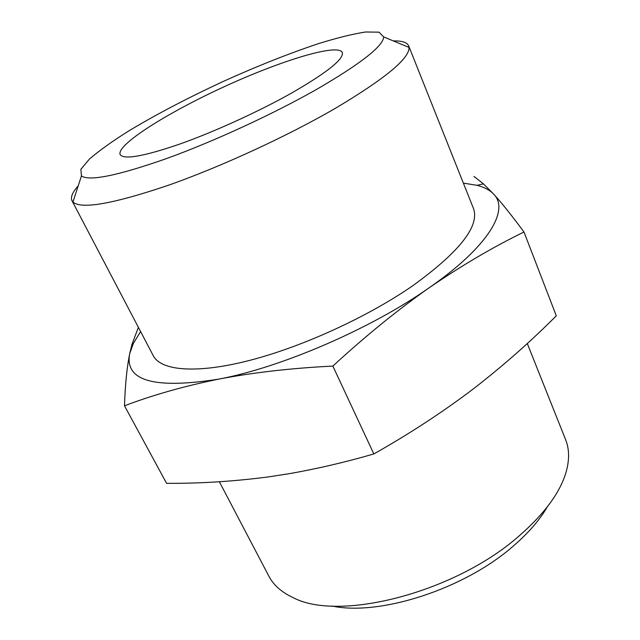 <?xml version="1.0" encoding="UTF-8"?>
<svg xmlns="http://www.w3.org/2000/svg" width="640" height="640" viewBox="0 0 640 640"><rect width="100%" height="100%" fill="white"/><g stroke="black" fill="none" stroke-linecap="round" stroke-linejoin="round"><path stroke-width="0.96" d="M429.384 287.632C371.592 328.472 281.424 367.448 218.672 379.136C253.36 372.488 291.424 368.144 332.864 366.088C365.064 336.376 397.232 310.232 429.384 287.632C461.424 265.672 492.952 247.128 523.984 232C512.064 215.872 502.008 203.296 493.816 194.28C509.592 210.04 488.44 246.672 429.384 287.632M218.672 379.136C154.088 389.344 124.432 380.856 129.712 353.656C126.936 367.24 125.192 384.616 124.488 405.792C152.808 395.04 184.2 386.152 218.672 379.136M138.384 327.32L131.944 344.464L129.712 353.656L133.376 343.376L140.616 331.576M463.368 183.128L477.04 185.312C484.416 187.208 490.008 190.2 493.816 194.28L483.464 183.888L473.984 176.432M393.328 40.912C401.976 40.72 407.096 42.384 408.68 45.912L473.464 208.456C479.864 226.056 459.584 251.848 412.632 285.824C367.344 317.152 301.568 347.168 248.8 360.616C195.952 374.08 160.912 370.664 153.28 355.728L72.016 200.76C70.368 197.256 72.44 192.288 78.216 185.848M316.504 89.448C273.112 114.12 213.544 141.568 166.328 158.648C117.68 175.672 89.384 181.44 81.44 175.944L80.872 169.312L89.528 158.952C99.384 150.528 112.576 141.112 129.112 130.712C156.28 114.44 187.064 98.296 221.456 82.264C256.016 66.584 288.304 53.72 318.344 43.672C337 37.888 352.728 34 365.544 32L379.048 32.168L383.712 36.92C383.016 46.312 360.608 63.824 316.504 89.448M291.64 93.032C258.664 111.616 213.992 131.968 179.32 144.224C143.536 156.44 123.816 159.896 120.16 154.584C116.088 145.024 166.968 112.96 223.632 86.984C280.224 60.864 337.68 43.096 342.296 52.416C344.128 58.944 327.248 72.48 291.64 93.032M408.68 45.912L409.04 47.44C409.592 58.36 385.36 78.464 336.36 107.736C288 135.92 220.6 166.984 167.456 185.584C112.784 203.976 81.28 209.456 72.952 202.024L72.016 200.76M523.984 232L556.288 315.816C531.264 340.976 503.992 365.04 474.48 388.008L472.496 389.528C442.288 412.376 409.4 433.856 373.84 453.952C344.672 462.392 316.168 469.016 288.344 473.824L268.216 476.928C233.776 481.416 199.896 483.552 166.584 483.328L124.488 405.792M332.864 366.088L373.84 453.952M547.248 506.952C539.696 519.976 528.488 532.92 513.616 545.776C464.792 588.968 379.656 616.344 331.896 606M527.288 343.52L565.624 439.696C569.352 448.968 569.536 459.688 566.176 471.84C560.272 492.288 544.736 513.52 519.576 535.528C455.536 592.584 338.696 622.248 292.92 597.52C281.504 592.168 273.488 585.056 268.872 576.184L219.36 481.752M133.376 343.376L131.936 344.456M477.04 185.312L483.464 183.864M81.44 175.944L72.952 202.024M383.712 36.92L409.04 47.44"/></g></svg>
